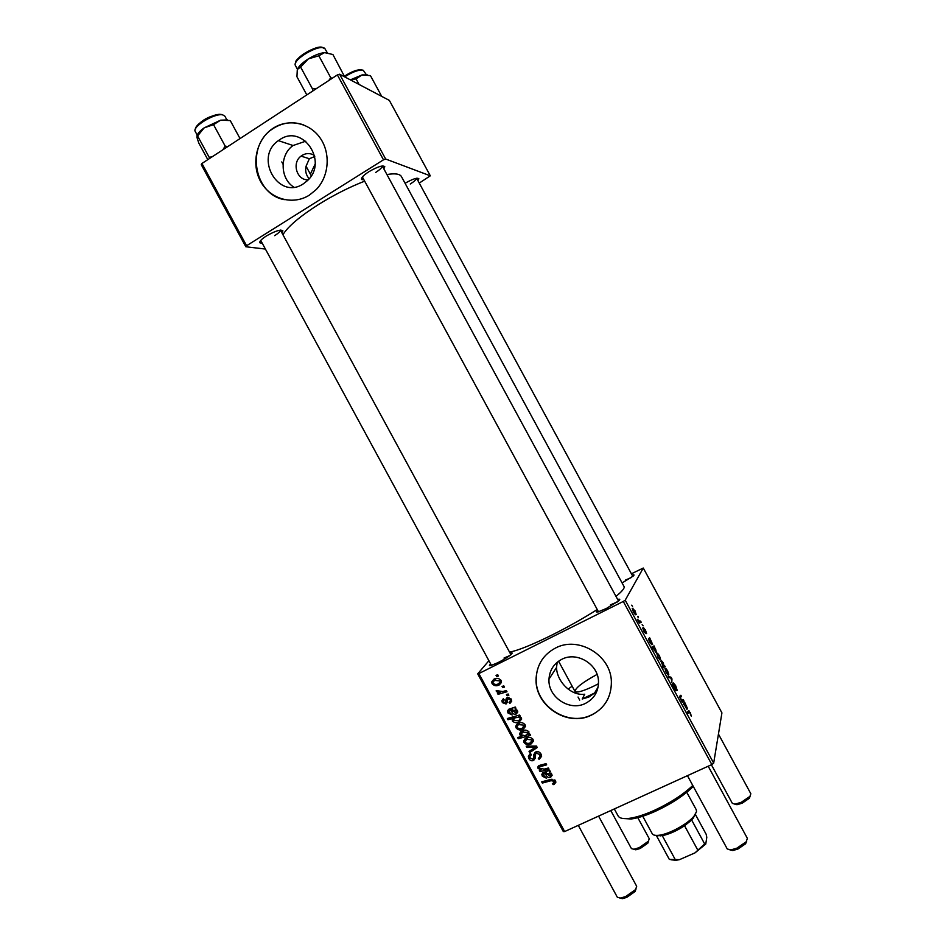 <?xml version="1.0" encoding="UTF-8"?>
<svg xmlns="http://www.w3.org/2000/svg" width="946" height="946" viewBox="0 0 946 946"><rect width="100%" height="100%" fill="white"/><g stroke="black" fill="none" stroke-linecap="round" stroke-linejoin="round"><path stroke-width="1.42" d="M310.359 174.147L315.113 164.178M293.828 187.131C279.981 178.64 279.484 154.825 293.071 145.518L305.795 141.179M314.557 155.499C310.383 152.98 306.208 152.956 301.999 155.428L301.041 156.114C291.522 162.878 296.831 180.509 308.171 179.846M314.758 156.516L309.354 158.739L306.055 166.224C305.014 171.001 306.055 175.164 309.165 178.723M279.602 139.783L278.384 140.635C253.54 157.544 278.727 200.848 303.477 183.737L307.332 180.698C328.723 161.778 302.59 123.276 279.602 139.783M273.122 128.254L272.353 128.762C256.2 139.748 250.915 164.391 260.777 181.774C270.414 199.299 292.988 205.589 309.413 195.101L316.26 189.519C329.113 176.311 330.887 153.063 320.032 137.844C309.318 122.507 288.223 118.285 273.122 128.254M303.725 124.943C293.142 121.23 283.043 122.365 273.406 128.349L272.637 128.869C245.676 145.719 253.883 194.368 284.332 199.653M598.085 687.139L594.561 693.04L588.814 697.072L582.204 699.011L584.734 694.222C570.639 696.126 556.626 680.848 556.544 667.462L557.159 662.306M585.586 703.327C569.693 711.759 547.639 697.06 548.999 679.098C549.614 670.158 553.848 663.572 561.711 659.35C576.906 651.073 598.652 664.328 598.499 681.924C598.38 691.68 594.076 698.81 585.586 703.327M555.373 648.105C543.678 654.419 537.269 664.21 536.157 677.49C533.603 704.936 567.233 727.852 591.688 714.987C604.861 707.998 611.423 696.93 611.376 681.77C611.14 655.188 578.207 635.582 555.373 648.105M542.507 659.078C538.759 664.518 536.689 670.584 536.299 677.289C533.745 704.711 567.364 727.616 591.794 714.762C599.185 711.144 604.66 705.633 608.219 698.243M363.962 179.87L361.656 179.527C360.852 178.014 363.311 175.377 369.058 171.604C377.714 166.626 382.964 164.994 384.809 166.721L383.851 168.873M262.231 243.205L259.973 242.862C259.204 241.561 261.333 239.267 266.382 235.968C275.321 230.895 280.82 229.169 282.878 230.824L281.92 232.87M617.655 599.468C619.961 598.842 620.387 599.256 618.909 600.698L606.291 608.526L597.955 611.956C595.956 612.381 595.85 611.802 597.635 610.229M510.107 653.154C512.306 652.515 512.732 652.882 511.348 654.265C508.617 656.678 504.171 659.457 498.022 662.614L490.868 665.582C488.999 665.996 488.928 665.44 490.643 663.915M386.926 174.537C395.038 173.189 399.886 173.875 401.447 176.595L624.064 586.579C624.809 588.116 622.113 591.38 615.988 596.382M597.245 609.531C583.422 618.306 568.416 626.772 552.228 634.908C532.35 644.723 518.136 650.47 509.563 652.149M364.659 181.159C349.322 187.154 333.95 194.923 318.542 204.49C299.823 216.445 287.951 226.508 282.925 234.714M568.179 689.126L572.129 686.157M311.258 175.79L306.055 166.224M623.284 601.455L625.211 600.202L713.674 763.126L711.841 764.557L623.284 601.455L478.865 673.552L564.644 831.558L563.331 831.581L477.695 673.848L488.905 660.722M625.211 600.202L643.28 568.038L631.408 573.784M645.385 629.847L646.603 633.583L644.332 628.794L645.621 633.418L643.93 631.502L642.736 628.014L644.817 632.271L643.528 627.624L645.16 629.953M649.654 637.793L652.645 644.415L649.394 639.922L651.794 644.711L649.701 642.121L648.495 638.798L649.654 637.793M656.808 653.461L657.505 653.248L659.457 655.755L660.663 659.646L659.93 659.894L657.967 657.352L656.808 653.461M690.332 712.61L691.278 716.146L689.457 712.031L687.659 713.532L686.973 712.279L688.995 710.801L690.036 712.752M664.328 665.57L665.227 666.469L662.921 667.994L662.247 666.741L663.075 666.232L660.947 661.148L661.715 660.923L663.394 663.016L663.844 665.807M668.207 676.13L671.163 677.395L671.967 678.885L671.778 682.716L671.353 678.377L668.917 677.454L668.207 676.13M673.268 682.882L675.598 685.483L677.206 690.379L674.131 684.005L676.071 690.734L673.978 688.416L672.464 683.816L675.397 689.528L673.268 682.882M631.526 605.204L632.555 606.291L631.526 605.204M713.674 763.126L721.928 712.882L643.28 568.038M664.955 668.455L665.653 668.219L667.557 670.679L668.798 674.616L668.053 674.888L666.138 672.393L664.955 668.455M684.561 702.074L687.624 708.826L684.277 704.664L686.879 709.323L683.591 703.434L684.561 702.074M682.539 700.288L683.26 699.662L683.923 700.891L682.385 702.251L680.446 698.739L679.654 696.268L680.86 695.251L681.522 696.481L680.328 697.498L680.753 698.787L682.539 700.288M654.053 645.882L656.595 652.184L655.803 652.373L653.272 647.998L652.314 648.448L651.64 647.206L654.053 645.882M632.306 608.325L635.05 610.82L636.197 614.581L635.464 614.746L633.394 612.086L632.306 608.325M637.651 616.496L638.325 617.738L638.018 616.343M639.803 621.309L640.572 621.049L641.234 622.279L639.401 623.071L637.379 619.275L639.803 621.309L639.094 621.664M642.121 624.727L643.138 625.791L642.121 624.727M508.215 694.009L508.865 695.204L507.127 695.748L506.453 694.518L508.215 694.009M503.816 685.897L504.466 687.103L502.728 687.647L502.054 686.418L503.816 685.897M509.989 703.398L509.043 702.346L510.414 700.726L510.142 699.614L508.037 698.656L506.051 703.99L502.361 702.618L501.888 700.667L503.355 698.668L504.159 699.803L503.414 702.168L505.223 702.878L506.134 698.834L507.293 697.498L511.195 699.177L511.703 701.175L509.835 703.469M520.276 716.217L519.023 716.56L521.412 717.99L521.66 719.09L519.283 721.822C516.741 723.182 514.423 722.91 512.342 720.994L512.673 718.452L507.978 719.729L507.316 718.511L519.614 715.01L520.276 716.217M540.97 753.997L541.62 756.327L539.078 759.39L538.286 758.254L539.788 757.167L539.598 754.553L536.429 753.099L535.613 753.879L535.389 757.923L533.662 760.454C531.652 761.211 530.067 760.608 528.92 758.645L528.365 756.528L530.6 753.607L531.368 754.754L529.89 756.611L530.257 758.065L532.941 759.283L533.71 758.361L533.757 754.731L535.673 751.952C537.907 751.171 539.669 751.857 540.97 753.997M533.047 739.405L533.449 741.061L531.321 743.828C528.53 745.306 526.094 744.869 524.037 742.539L523.658 740.931L525.941 738.093C528.648 736.709 531.013 737.147 533.047 739.405M548.373 767.998L549.035 769.204L540.036 771.664L539.374 770.446L540.875 770.032L538.002 768.258L537.742 767.218L539.043 765.551L546.019 763.635L546.67 764.853L539.728 766.757L539.244 768.152L544.198 769.133L548.373 767.998M554.261 784.269L553.174 784.648L552.369 783.513L553.41 783.158L554.108 781.278L551.116 780.698L542.354 783.063L541.703 781.845L550.773 779.398L555.479 780.734L555.881 782.2L554.261 784.269L555.539 781.668L554.462 782.046L553.174 784.648M711.841 764.557L564.644 831.558M550.347 771.617L549.378 772.22L552.157 775.259L550.643 777.305C548.727 777.919 547.273 777.257 546.268 775.342L544.872 773.438L543.099 774.762L546.575 778.274L542.318 776.205L541.833 774.419L543.039 772.551L549.673 770.375L550.347 771.617M530.044 734.226L530.623 735.279L518.302 738.743L517.639 737.525L521.944 736.343L519.862 734.853L519.591 733.635L521.92 730.951C524.498 729.591 526.839 729.886 528.944 731.861L528.412 734.664L530.044 734.226M536.465 746.051L537.257 747.517L529.677 752.578L529.027 751.372L535.507 747.222L526.887 747.446L526.189 746.158L536.465 746.051M525.054 724.695L525.456 726.386L523.339 729.13C520.548 730.619 518.124 730.194 516.067 727.852L515.688 726.221L517.97 723.406C520.667 722.011 523.032 722.437 525.054 724.695M515.948 708.27L515.002 708.885L517.462 710.706L517.769 712.019L516.268 713.994C514.376 714.632 512.921 713.982 511.916 712.066L510.521 710.174L508.771 711.451L512.224 715.01L507.99 712.977L507.505 711.061L508.688 709.299L515.274 707.029L515.948 708.27M501.013 680.422L501.415 682.208L499.322 684.88C496.544 686.394 494.131 685.98 492.074 683.651L491.695 681.912L493.954 679.169C496.638 677.75 498.991 678.164 501.013 680.422M506.323 690.533L506.985 691.751L498.057 694.34L497.395 693.134L499.252 692.602L496.366 691.561L496.212 690.604L502.728 691.526L506.323 690.533M497.785 674.794L498.436 676L496.697 676.544L496.023 675.314L497.785 674.794M337.379 74.911L339.602 74.202L385.661 159.023L383.485 159.815L337.379 74.911L201.936 163.481L246.599 245.735L245.83 246.764L265.412 249.058M245.83 246.764L201.25 164.651L201.936 163.481M385.661 159.023L430.312 175.814L419.255 183.086M430.312 175.814L389.362 100.406L339.602 74.202M383.485 159.815L246.599 245.735M405.065 183.276C412.763 178.9 417.375 177.41 418.877 178.794L417.955 180.686M375.668 172.444C380.02 169.641 382.208 167.477 382.243 165.976M274.647 235.66C278.396 233.26 280.3 231.403 280.371 230.115M410.268 184.009C414.159 181.549 416.252 179.634 416.536 178.274M632.117 575.097C634.127 574.506 634.541 574.79 633.359 575.948L622.09 582.949M477.695 673.848L478.865 673.552M631.408 577.486L625.353 580.123M617.383 601.952L610.454 604.837M509.717 655.625L503.982 658.061M555.136 780.296L554.297 781.987M554.817 779.871L554.108 781.278M543.205 781.443L542.354 783.063M550.016 771.002L549.378 772.22M550.82 775.046L551.944 774.75L550.643 777.305M551.128 773.154L550.619 774.159L546.008 773.166L546.812 771.569M545.736 771.806L544.872 773.438M544.707 772.019L543.808 773.733M544.447 772.078L543.56 773.875M543.678 773.662L543.229 772.468M543.099 774.727L542.318 776.205M546.008 773.166L549.981 776.11L550.619 774.159M541.218 769.453L540.036 771.664M539.788 766.307L539.374 765.752L538.002 768.258M540.663 765.042L539.728 766.757M529.027 733.8L527.773 734.143M519.354 737.052L518.302 738.743M522.393 735.633L521.944 736.343M521.53 732.831L519.862 734.853M521.341 732.523L521.057 731.447M529.169 733.422L528.412 734.664M522.984 730.525L521.825 732.594M524.604 735.621L526.626 734.995L527.974 732.452L522.594 732.145L521.104 734.746L524.604 735.621M523.741 730.324L522.594 732.145M528.625 731.4L527.974 732.452M533.449 741.037L531.321 743.828M532.728 741.451L531.735 741.865M524.912 741.108L524.037 742.539M525.444 740.079L525.101 738.578L523.658 740.931M526.898 737.703L525.787 739.772M525.089 742.102C526.721 743.591 528.542 743.793 530.552 742.693L532.019 739.89L526.591 739.299L525.089 742.102M527.691 737.49L526.591 739.299M532.645 738.826L532.019 739.89M536.678 746.429L535.519 747.21L536.181 746.051M535.389 747.293L531.096 750.166L529.677 752.578M527.667 746.134L526.887 747.446M541.62 756.232L539.078 759.39M541.242 754.565L539.918 756.918M540.391 753.134L539.598 754.553M537.304 751.585L536.429 753.099M536.914 751.597L535.613 753.879M535.412 757.793L533.662 760.454M535.058 757.983L533.71 758.349L535.093 755.901L535.164 752.247M529.902 756.954L528.92 758.645M530.127 755.771L529.795 754.057L528.365 756.528M534.703 756.587L535.093 755.901M525.456 726.457L523.339 729.13M524.794 726.835L523.599 727.308M519.803 722.768L516.067 727.852M517.474 725.393L517.19 723.844M519.141 722.933L517.923 725.003M516.93 726.54L517.119 727.415C518.751 728.905 520.56 729.094 522.57 727.994L524.025 725.18L518.609 724.601M524.687 724.151L524.025 725.18M519.803 715.365L519.023 716.56M521.672 719.043L519.283 721.822M520.761 719.563L519.567 720.036M513.17 719.776L512.342 720.994M513.761 718.558L513.891 716.642L512.673 718.452M509.161 717.99L507.978 719.729M515.381 716.217L514.151 718.239M513.323 720.426L518.384 720.734L520.182 719.279L520.182 718.085L518.408 717.186L514.648 717.967L513.323 720.426M515.925 716.063L514.648 717.967M519.721 715.211L518.408 717.186M520.738 717.234L520.182 718.085M521.222 717.695L520.182 719.279M515.724 707.833L515.002 708.885M516.339 712.09L517.758 711.782L516.268 713.994M511.727 708.424L510.521 710.174M510.722 708.66L509.456 710.481M510.473 708.72L509.433 710.493L509.031 709.145M508.782 711.841L507.99 712.977M516.232 710.824L511.656 709.878L515.605 712.799L516.847 709.914M512.827 708.176L511.656 709.878M511.36 701.317L510.686 700.347M510.852 698.621L510.142 699.614M508.995 697.32L508.037 698.656M507.281 702.275L506.051 703.99M507.304 701.956L506.063 702.086M503.177 701.506L502.361 702.618M503.733 700.075L503.438 698.787M507.304 700.359L505.814 702.44M507.553 699.082L507.576 697.379M506.973 697.687L506.134 698.834M501.356 682.586L499.322 684.88M500.907 682.835L498.944 683.532M492.925 682.586L492.074 683.651M493.481 681.144L493.398 679.476M495.929 678.495L494.332 680.517M500.422 681.546L501.25 680.919M493.114 683.201C494.746 684.691 496.555 684.869 498.542 683.745L500.198 681.841L499.996 680.919L494.604 680.375L492.925 682.279L493.114 683.201M496.118 678.459L494.604 680.375M500.73 679.973L499.996 680.919M503.911 686.075L502.728 687.647M500.493 691.999L498.057 694.34M497.17 690.509L496.366 691.561M508.286 694.151L507.127 695.748M497.903 675.018L496.697 676.544M670.075 677.915L671.163 677.395M671.246 679.228L671.967 678.885M668.136 674.936L668.798 674.616M666.28 672.121L668.113 673.434L667.45 670.986L665.617 669.685L666.055 672.228M662.744 667.663L665.227 666.469M663.584 665.925L663.335 663.43L661.621 662.366L663.584 665.925L663.028 666.185M683.651 704.084L685.247 703.339M683.781 704.498L685.223 703.812M686.347 705.799L684.668 704.344L686.796 707.679L686.347 705.799M683.863 704.735L684.668 704.344M682.113 701.755L683.923 700.891M679.796 697.297L681.522 696.481M660.036 659.953L660.663 659.646M658.12 657.103L659.989 658.463L659.327 656.051L657.47 654.691L657.896 657.21M652.243 648.317L654.478 647.241M655.992 652.468L656.595 652.184M654.23 649.949L655.223 651.155L655.885 649.949L654.537 647.726L653.686 647.856L654.017 650.056M648.66 639.863L650.34 639.047M649.358 639.922L650.292 639.461M651.416 641.459L649.63 639.827L651.818 643.233L651.416 641.459M633.56 611.873L635.523 613.398L634.908 611.081L632.969 609.555L633.335 611.979M638.775 621.924L640.572 621.049M693.288 786.398C684.076 795.515 671.423 803.828 655.306 811.337C645.811 815.57 637.77 818.124 631.148 819L622.693 818.456M614.321 808.948L618.105 815.913C619.417 818.266 623.083 819.082 629.114 818.373C635.984 817.462 644.356 814.802 654.242 810.391C670.265 802.953 683.107 794.64 692.779 785.464M594.561 693.04L582.204 699.011M597.092 674.415C582.76 682.243 575.393 687.919 574.991 691.443C576.622 693.016 582.76 691.301 593.39 686.323L598.487 683.733M366.268 74.58L363.252 70.264C358.865 69.555 352.681 71.754 344.699 76.886L332.897 54.513L324.537 52.621C319.772 53.165 314.368 55.258 308.337 58.9L318.837 55.79L324.537 52.621M332.2 78.293L330.745 77.738L318.837 55.79M330.745 77.738L328.806 80.516M300.615 67.071L308.337 58.9C302.448 62.649 298.806 66.161 297.399 69.413L300.615 67.071L312.499 88.948L312.582 91.123M316.863 88.321L312.499 88.948M306.811 94.896L296.938 76.732L297.292 69.732M227.643 119.941L220.631 120.189L229.89 120.556M240.036 138.565L230.316 120.674M213.536 124.659L220.631 120.189L204.194 127.84L213.536 124.659L225.172 146.098L222.878 149.775M227.75 146.595L225.172 146.098M212.046 156.859L209.161 157.273L197.584 135.952L204.194 127.84C199.961 130.903 197.537 133.599 196.898 135.917M209.161 157.273L209.598 158.467M207.801 159.638L198.743 142.964L196.839 137.028L197.584 135.952M381.238 95.499L370.442 75.621L362.046 74.935L350.351 79.866M359.113 84.478L356.086 78.908L362.046 74.935L367.545 74.947M350.753 80.079L356.086 78.908M746.69 841.136L745.578 843.797L737.856 849.07L732.819 850.537L729.993 849.969M687.446 775.661L727.273 848.988L730.832 849.922L736.875 848.148L746.158 841.822L747.375 838.369L708.199 766.213M750.143 796.118L749.386 798.258L742.125 803.213L736.981 804.727L734.758 804.159M711.392 764.758L732.37 803.402L735.066 804.135L741.238 802.314L749.953 796.366L750.84 793.753L718.452 734.084M636.019 888.98L635.038 891.558L626.784 897.364L622.551 898.641L619.937 898.132M578.29 825.35L617.336 897.257L620.588 898.061L625.673 896.524L635.594 889.559L636.682 886.284L598.582 816.114M648.566 841.018L647.88 843.099L640.217 848.479L635.795 849.815L633.725 849.272M610.773 810.556L631.42 848.597L633.915 849.26L639.212 847.651L648.424 841.195L649.24 838.712L637.817 817.687M642.748 816.244L652.232 833.698C653.047 835.129 655.2 835.661 658.7 835.294C668.633 834.419 687.837 823.99 694.033 816.102L696.504 811.656L696.28 809.788L686.784 792.299M695.759 813.95L691.68 820.04L684.561 825.752C676.686 830.907 669.26 834.218 662.271 835.661L656.465 835.72L669.354 859.441L679.524 859.642L675.964 860.304L670.998 859.772M691.68 820.04L704.664 843.938L705.763 844.021L695.003 852.866L679.524 859.642M695.547 814.719L706.165 834.277L706.792 837.305L705.763 844.021M662.271 835.661L675.231 859.547M695.003 852.866L704.664 843.938M684.561 825.752L697.592 849.745M551.896 779.161L551.116 780.698M546.883 774.171L546.268 775.342M541.822 764.735L540.946 766.366M533.769 746.075L533.036 747.328M535.152 753.3L533.757 755.736M512.626 711.037L511.916 712.066M507.553 698.952L506.004 701.092M687.352 712.965L689.114 712.137M679.89 697.557L680.517 697.261M648.471 638.857L649.287 638.455M327.281 52.751L324.856 48.553C320.126 43.149 291.273 60.071 295.519 65.735L297.446 69.283M295.767 62.72C296.027 56.098 319.559 43.682 323.343 48.151M226.804 119.716L224.876 116.169L222.795 114.915C214.99 112.716 191.6 126.859 195.278 131.529L197.182 135.053M195.538 128.727C195.727 123.311 215.014 112.728 221.411 114.537M344.616 76.094C352.054 71.317 357.825 69.259 361.916 69.921M309.354 158.739L301.041 156.114M293.071 145.518L278.384 140.635M548.999 679.098L556.544 667.462M598.487 611.814L362.389 176.973L361.656 179.527M260.67 240.521L259.973 242.862M416.95 178.215L418.877 178.794M280.548 230.091L282.878 230.824M618.518 601.041L382.279 165.976L384.809 166.721M541.833 774.419L542.72 772.728M550.832 774.94L551.53 773.568M537.742 767.218L538.463 765.905M539.445 766.934L540.438 765.101M519.591 733.635L520.927 731.53M528.152 733.209L528.956 731.885M532.22 740.742L533.024 739.382M540.06 756.268L541.136 754.329M530.801 755.05L531.155 754.435M533.757 757.852L535.152 755.405M533.757 754.731L535.152 752.295M515.688 726.221L517.178 723.938M524.238 726.055L525.077 724.731M512.07 719.835L513.583 717.6M520.335 718.771L521.116 717.576M507.505 711.061L508.759 709.264M516.445 711.676L517.296 710.422M510.414 700.726L511.337 699.437M501.888 700.667L503.343 698.68M505.992 701.826L507.328 699.969M506.039 699.461L507.529 697.391M491.695 681.912L493.327 679.867M500.198 681.841L501.132 680.635M665.653 668.219L664.92 668.574M661.715 660.923L660.899 661.325M688.995 710.801L688.085 711.226M657.505 653.248L656.772 653.615M633.004 608.195L632.224 608.585M631.148 819L629.114 818.373M295.601 63.098C293.39 58.912 318.045 43.528 323.083 47.797M195.373 129.082C197.986 122.968 207.789 115.081 221.482 114.49M344.604 76.082C352.042 71.305 357.848 69.235 361.999 69.874M745.578 843.797L746.158 841.822M732.819 850.537L730.832 849.922M749.386 798.258L749.953 796.366M632.839 576.41L416.642 178.262M736.981 804.727L735.066 804.135M622.551 898.641L620.588 898.061M491.459 665.416L260.729 240.438M510.923 654.656L280.418 230.103M635.038 891.558L635.594 889.559M635.795 849.815L633.915 849.26M281.79 161.932L283.055 164.261M647.88 843.099L648.424 841.195M579.709 700.123L578.03 697.025M576.008 693.3L558.578 661.207M693.465 818.101L694.033 816.102M660.675 835.897L658.7 835.294M675.964 860.304L674.025 859.713"/></g></svg>
